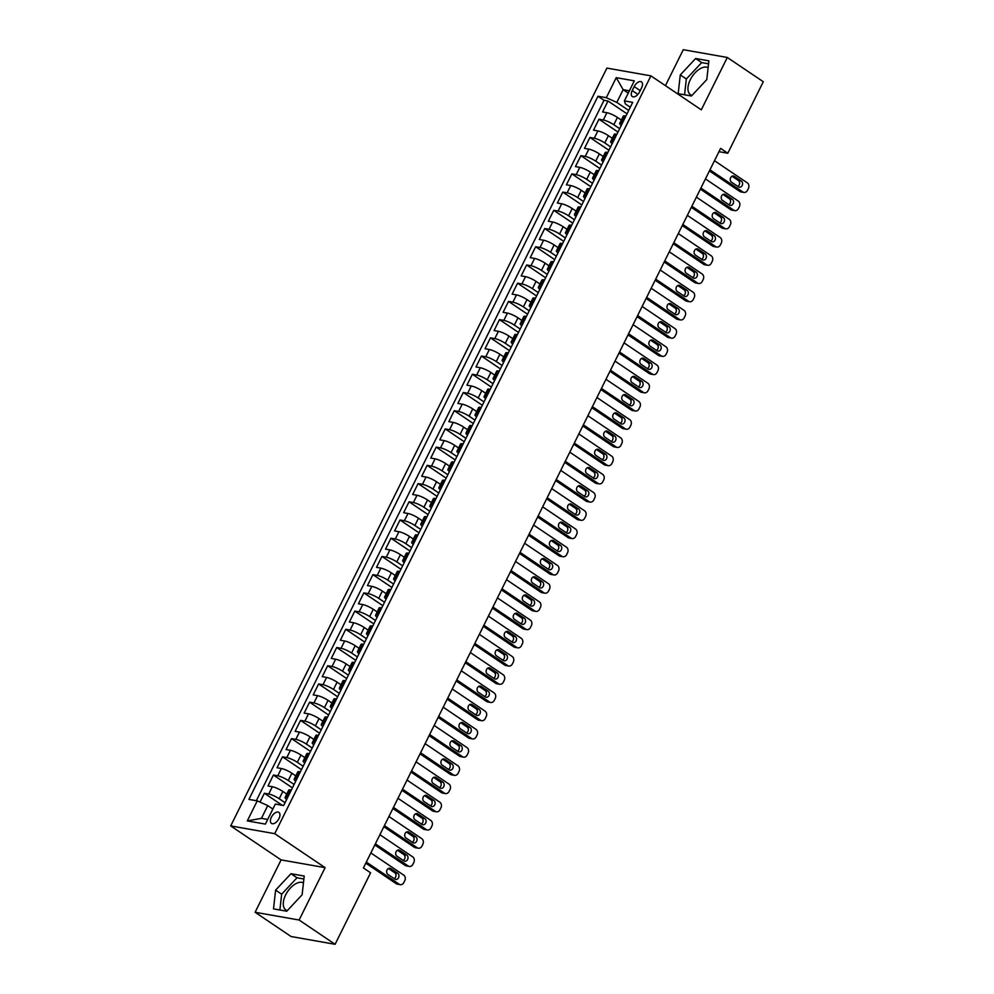 <?xml version="1.0" encoding="UTF-8"?>
<svg xmlns="http://www.w3.org/2000/svg" width="994" height="994" viewBox="0 0 994 994"><rect width="100%" height="100%" fill="white"/><g stroke="black" fill="none" stroke-linecap="round" stroke-linejoin="round"><path stroke-width="1.49" d="M303.456 882.834A16.19 8.859 -56 0 0 285.638 894.911A16.19 8.859 -56 0 0 285.862 909.957A16.19 8.859 -56 0 0 287.316 910.628M278.991 818.571A6.635 3.641 -56 0 0 278.892 812.396A6.635 3.641 -56 0 0 271.374 817.23A6.635 3.641 -56 0 0 271.461 823.405A6.635 3.641 -56 0 0 278.991 818.571M691.986 95.424A16.19 8.859 124 0 1 690.532 94.753A16.19 8.859 124 0 1 690.308 79.706A16.19 8.859 124 0 1 708.126 67.629M255.098 912.268L299.119 920.022L325.113 867.65L281.103 859.897L255.098 912.268L291.093 936.534L335.102 944.3L370.6 872.794L363.406 867.948L720.6 148.379L727.794 153.238L763.293 81.732L727.297 57.466L683.288 49.7L665.433 85.646M281.103 859.897L230.707 825.915L606.899 68.089L650.908 75.855L274.729 833.668L230.707 825.915M621.349 120.075L617.436 117.429A8.3 1.64 -153.6 0 0 606.924 112.707L602.575 111.949L608.005 101.015L627.015 113.825M619.647 128.648L613.82 124.722A8.3 1.64 -153.6 0 0 603.308 120.001L598.96 119.23L617.97 132.053M598.96 119.23L593.53 130.164L597.879 130.922A8.3 1.64 -153.6 0 1 608.39 135.644L612.304 138.29M603.259 156.505L599.345 153.871A8.3 1.64 -153.6 0 0 588.833 149.137L584.497 148.379L589.914 137.445L608.924 150.268M594.226 174.72L590.312 172.086A8.3 1.64 -153.6 0 0 579.788 167.365L575.451 166.594L580.881 155.66L599.879 168.483M585.18 192.935L581.266 190.301A8.3 1.64 -153.6 0 0 570.742 185.58L566.406 184.809L571.836 173.875L590.834 186.698M576.135 211.15L572.221 208.516A8.3 1.64 -153.6 0 0 561.709 203.795L557.361 203.024L562.79 192.103L581.801 204.913M567.089 229.365L563.176 226.731A8.3 1.64 -153.6 0 0 552.664 222.01L548.315 221.24L553.745 210.318L572.755 223.128M558.044 247.593L554.13 244.946A8.3 1.64 -153.6 0 0 543.619 240.225L539.282 239.467L544.7 228.533L563.71 241.343M549.011 265.808L545.097 263.161A8.3 1.64 -153.6 0 0 534.573 258.44L530.237 257.682L535.667 246.748L554.664 259.571M539.966 284.023L536.052 281.377A8.3 1.64 -153.6 0 0 525.528 276.655L521.191 275.897L526.621 264.963L545.619 277.786M530.92 302.238L527.006 299.604A8.3 1.64 -153.6 0 0 516.495 294.883L512.146 294.112L517.576 283.178L536.586 296.001M521.875 320.453L517.961 317.819A8.3 1.64 -153.6 0 0 507.449 313.098L503.101 312.327L508.53 301.393L527.541 314.216M512.829 338.668L508.916 336.034A8.3 1.64 -153.6 0 0 498.404 331.313L494.068 330.542L499.485 319.621L518.495 332.431M503.796 356.883L499.883 354.249A8.3 1.64 -153.6 0 0 489.359 349.528L485.022 348.757L490.452 337.836L509.45 350.646M494.751 375.111L490.837 372.464A8.3 1.64 -153.6 0 0 480.313 367.743L475.977 366.972L481.407 356.051L500.404 368.861M485.706 393.326L481.792 390.679A8.3 1.64 -153.6 0 0 471.28 385.958L466.931 385.2L472.361 374.266L491.371 387.088M476.66 411.541L472.746 408.894A8.3 1.64 -153.6 0 0 462.235 404.173L457.886 403.415L463.316 392.481L482.326 405.303M467.615 429.756L463.701 427.122A8.3 1.64 -153.6 0 0 453.189 422.4L448.853 421.63L454.27 410.696L473.281 423.519M458.582 447.971L454.668 445.337A8.3 1.64 -153.6 0 0 444.144 440.615L439.808 439.845L445.237 428.911L464.235 441.734M449.536 466.186L445.623 463.552A8.3 1.64 -153.6 0 0 435.099 458.83L430.762 458.06L436.192 447.138L455.19 459.949M440.491 484.401L436.577 481.767A8.3 1.64 -153.6 0 0 426.066 477.045L421.717 476.275L427.147 465.354L446.157 478.164M431.446 502.629L427.532 499.982A8.3 1.64 -153.6 0 0 417.02 495.26L412.672 494.49L418.101 483.569L437.111 496.379M422.4 520.844L418.486 518.197A8.3 1.64 -153.6 0 0 407.975 513.476L403.639 512.718L409.056 501.784L428.066 514.606M413.367 539.059L409.453 536.412A8.3 1.64 -153.6 0 0 398.929 531.691L394.593 530.933L400.023 519.999L419.021 532.821M404.322 557.274L400.408 554.64A8.3 1.64 -153.6 0 0 389.884 549.918L385.548 549.148L390.977 538.214L409.975 551.036M395.277 575.489L391.363 572.855A8.3 1.64 -153.6 0 0 380.851 568.133L376.502 567.363L381.932 556.429L400.942 569.251M386.231 593.704L382.317 591.07A8.3 1.64 -153.6 0 0 371.806 586.348L367.457 585.578L372.887 574.656L391.897 587.466M377.186 611.919L373.272 609.285A8.3 1.64 -153.6 0 0 362.76 604.563L358.424 603.793L363.841 592.871L382.852 605.681M368.153 630.146L364.239 627.5A8.3 1.64 -153.6 0 0 353.715 622.778L349.379 622.008L354.808 611.086L373.806 623.897M359.107 648.361L355.193 645.715A8.3 1.64 -153.6 0 0 344.669 640.993L340.333 640.235L345.763 629.301L364.761 642.124M350.062 666.576L346.148 663.93A8.3 1.64 -153.6 0 0 335.637 659.208L331.288 658.45L336.717 647.516L355.728 660.339M341.017 684.791L337.103 682.157A8.3 1.64 -153.6 0 0 326.591 677.436L322.242 676.665L327.672 665.731L346.682 678.554M331.971 703.006L328.057 700.372A8.3 1.64 -153.6 0 0 317.546 695.651L313.209 694.881L318.627 683.947L337.637 696.769M322.938 721.222L319.024 718.587A8.3 1.64 -153.6 0 0 308.5 713.866L304.164 713.096L309.594 702.174L328.592 714.984M313.893 739.437L309.979 736.803A8.3 1.64 -153.6 0 0 299.455 732.081L295.119 731.311L300.548 720.389L319.546 733.199M304.847 757.664L300.933 755.018A8.3 1.64 -153.6 0 0 290.422 750.296L286.073 749.526L291.503 738.604L310.513 751.414M295.802 775.879L291.888 773.233A8.3 1.64 -153.6 0 0 281.377 768.511L277.028 767.753L282.458 756.819L301.468 769.642M286.757 794.094L282.843 791.448A8.3 1.64 -153.6 0 0 272.331 786.726L267.995 785.968L273.412 775.034L292.422 787.857M634.197 86.577L632.209 90.578A6.436 3.516 -56 0 0 632.308 96.567A6.436 3.516 -56 0 0 639.589 91.883L641.577 87.87A6.436 3.516 -56 0 0 641.49 81.893A6.436 3.516 -56 0 0 634.197 86.577L640.211 90.628M628.245 93.113L623.151 89.671L616.814 102.419L606.303 97.698L597.978 96.232L248.91 799.4L257.247 800.866L247.295 820.907L265.373 824.101L275.326 804.059L283.65 805.525L632.706 102.357L624.381 100.891L625.375 103.935L630.283 107.24M606.303 97.698L616.243 77.656L634.321 80.849L624.381 100.891M285.067 802.68L279.227 798.741L282.843 791.448M294.112 784.452L288.272 780.526L291.888 773.233M303.145 766.237L297.318 762.311L300.933 755.018M312.191 748.022L306.363 744.096L309.979 736.803M321.236 729.807L315.409 725.869L319.024 718.587M330.281 711.592L324.442 707.653L328.057 700.372M339.327 693.377L333.487 689.438L337.103 682.157M348.36 675.162L342.532 671.223L346.148 663.93M357.405 656.935L351.578 653.008L355.193 645.715M366.451 638.72L360.623 634.793L364.239 627.5M375.496 620.504L369.656 616.578L373.272 609.285M384.541 602.289L378.702 598.351L382.317 591.07M393.574 584.074L387.747 580.136L391.363 572.855M402.62 565.859L396.792 561.921L400.408 554.64M411.665 547.644L405.838 543.706L409.453 536.412M420.711 529.417L414.871 525.491L418.486 518.197M429.756 511.202L423.916 507.275L427.532 499.982M438.789 492.987L432.962 489.06L436.577 481.767M447.834 474.772L442.007 470.833L445.623 463.552M456.88 456.557L451.052 452.618L454.668 445.337M465.925 438.342L460.085 434.403L463.701 427.122M474.97 420.127L469.131 416.188L472.746 408.894M484.003 401.899L478.176 397.973L481.792 390.679M493.049 383.684L487.222 379.758L490.837 372.464M502.094 365.469L496.267 361.543L499.883 354.249M511.14 347.254L505.3 343.315L508.916 336.034M520.185 329.039L514.345 325.1L517.961 317.819M529.218 310.824L523.391 306.885L527.006 299.604M538.263 292.609L532.436 288.67L536.052 281.377M547.309 274.381L541.481 270.455L545.097 263.161M556.354 256.166L550.514 252.24L554.13 244.946M565.4 237.951L559.56 234.025L563.176 226.731M574.433 219.736L568.605 215.797L572.221 208.516M583.478 201.521L577.651 197.582L581.266 190.301M592.523 183.306L586.696 179.367L590.312 172.086M601.569 165.091L595.729 161.152L599.345 153.871M610.614 146.863L604.774 142.937L608.39 135.644M608.005 101.015L604.017 100.307L256.34 800.704M279.227 798.741A8.3 1.64 26.4 0 0 268.715 794.02L264.379 793.249L259.981 802.096M273.412 775.034L277.761 775.805A8.3 1.64 26.4 0 1 288.272 780.526M282.458 756.819L286.806 757.59A8.3 1.64 26.4 0 1 297.318 762.311M291.503 738.604L295.839 739.362A8.3 1.64 26.4 0 1 306.363 744.096M300.548 720.389L304.885 721.147A8.3 1.64 26.4 0 1 315.409 725.869M309.594 702.174L313.93 702.932A8.3 1.64 26.4 0 1 324.442 707.653M318.627 683.947L322.975 684.717A8.3 1.64 26.4 0 1 333.487 689.438M327.672 665.731L332.021 666.502A8.3 1.64 26.4 0 1 342.532 671.223M336.717 647.516L341.054 648.287A8.3 1.64 26.4 0 1 351.578 653.008M345.763 629.301L350.099 630.072A8.3 1.64 26.4 0 1 360.623 634.793M354.808 611.086L359.145 611.844A8.3 1.64 26.4 0 1 369.656 616.578M363.841 592.871L368.19 593.629A8.3 1.64 26.4 0 1 378.702 598.351M372.887 574.656L377.235 575.414A8.3 1.64 26.4 0 1 387.747 580.136M381.932 556.429L386.268 557.199A8.3 1.64 26.4 0 1 396.792 561.921M390.977 538.214L395.314 538.984A8.3 1.64 26.4 0 1 405.838 543.706M400.023 519.999L404.359 520.769A8.3 1.64 26.4 0 1 414.871 525.491M409.056 501.784L413.405 502.554A8.3 1.64 26.4 0 1 423.916 507.275M418.101 483.569L422.45 484.327A8.3 1.64 26.4 0 1 432.962 489.06M427.147 465.354L431.483 466.111A8.3 1.64 26.4 0 1 442.007 470.833M436.192 447.138L440.528 447.896A8.3 1.64 26.4 0 1 451.052 452.618M445.237 428.911L449.574 429.681A8.3 1.64 26.4 0 1 460.085 434.403M454.27 410.696L458.619 411.466A8.3 1.64 26.4 0 1 469.131 416.188M463.316 392.481L467.665 393.251A8.3 1.64 26.4 0 1 478.176 397.973M472.361 374.266L476.698 375.036A8.3 1.64 26.4 0 1 487.222 379.758M481.407 356.051L485.743 356.809A8.3 1.64 26.4 0 1 496.267 361.543M490.452 337.836L494.788 338.594A8.3 1.64 26.4 0 1 505.3 343.315M499.485 319.621L503.834 320.379A8.3 1.64 26.4 0 1 514.345 325.1M508.53 301.393L512.879 302.164A8.3 1.64 26.4 0 1 523.391 306.885M517.576 283.178L521.912 283.949A8.3 1.64 26.4 0 1 532.436 288.67M526.621 264.963L530.958 265.733A8.3 1.64 26.4 0 1 541.481 270.455M535.667 246.748L540.003 247.518A8.3 1.64 26.4 0 1 550.514 252.24M544.7 228.533L549.048 229.291A8.3 1.64 26.4 0 1 559.56 234.025M553.745 210.318L558.094 211.076A8.3 1.64 26.4 0 1 568.605 215.797M562.79 192.103L567.127 192.861A8.3 1.64 26.4 0 1 577.651 197.582M571.836 173.875L576.172 174.646A8.3 1.64 26.4 0 1 586.696 179.367M580.881 155.66L585.217 156.431A8.3 1.64 26.4 0 1 595.729 161.152M589.914 137.445L594.263 138.216A8.3 1.64 26.4 0 1 604.774 142.937M622.294 123.343L621.387 123.181A8.3 1.64 -153.6 0 0 619.709 123.38A8.3 1.64 -153.6 0 0 621.262 125.418M625.909 116.062L625.002 115.9A8.3 1.64 -153.6 0 0 623.325 116.087L619.709 123.38M616.864 134.277L615.957 134.115A8.3 1.64 -153.6 0 0 614.28 134.302L610.664 141.595A8.3 1.64 26.4 0 1 612.341 141.397L613.248 141.558M607.819 152.492L606.912 152.33A8.3 1.64 -153.6 0 0 605.234 152.529L601.618 159.81A8.3 1.64 26.4 0 1 603.296 159.612L604.203 159.773M598.773 170.707L597.866 170.546A8.3 1.64 -153.6 0 0 596.201 170.744L592.573 178.025A8.3 1.64 26.4 0 1 594.25 177.839L595.157 177.988M589.728 188.922L588.833 188.761A8.3 1.64 -153.6 0 0 587.156 188.959L583.54 196.24A8.3 1.64 26.4 0 1 585.217 196.054L586.112 196.216M580.695 207.137L579.788 206.976A8.3 1.64 -153.6 0 0 578.11 207.174L574.495 214.455A8.3 1.64 26.4 0 1 576.172 214.269L577.079 214.431M571.649 225.352L570.742 225.203A8.3 1.64 -153.6 0 0 569.065 225.389L565.449 232.683A8.3 1.64 26.4 0 1 567.127 232.484L568.034 232.646M562.604 243.58L561.697 243.418A8.3 1.64 -153.6 0 0 560.02 243.605L556.404 250.898A8.3 1.64 26.4 0 1 558.081 250.699L558.988 250.861M553.559 261.795L552.652 261.633A8.3 1.64 -153.6 0 0 550.987 261.82L547.359 269.113A8.3 1.64 26.4 0 1 549.036 268.914L549.943 269.076M544.513 280.01L543.619 279.848A8.3 1.64 -153.6 0 0 541.941 280.047L538.326 287.328A8.3 1.64 26.4 0 1 540.003 287.129L540.898 287.291M535.48 298.225L534.573 298.063A8.3 1.64 -153.6 0 0 532.896 298.262L529.28 305.543A8.3 1.64 26.4 0 1 530.958 305.357L531.865 305.506M526.435 316.44L525.528 316.278A8.3 1.64 -153.6 0 0 523.85 316.477L520.235 323.758A8.3 1.64 26.4 0 1 521.912 323.572L522.819 323.733M517.389 334.655L516.482 334.493A8.3 1.64 -153.6 0 0 514.805 334.692L511.189 341.973A8.3 1.64 26.4 0 1 512.867 341.787L513.774 341.948M508.344 352.87L507.437 352.721A8.3 1.64 -153.6 0 0 505.772 352.907L502.144 360.201A8.3 1.64 26.4 0 1 503.821 360.002L504.728 360.163M499.299 371.097L498.404 370.936A8.3 1.64 -153.6 0 0 496.727 371.122L493.111 378.416A8.3 1.64 26.4 0 1 494.788 378.217L495.683 378.379M490.266 389.313L489.359 389.151A8.3 1.64 -153.6 0 0 487.681 389.337L484.066 396.631A8.3 1.64 26.4 0 1 485.743 396.432L486.65 396.594M481.22 407.528L480.313 407.366A8.3 1.64 -153.6 0 0 478.636 407.565L475.02 414.846A8.3 1.64 26.4 0 1 476.698 414.647L477.605 414.809M472.175 425.743L471.268 425.581A8.3 1.64 -153.6 0 0 469.59 425.78L465.975 433.061A8.3 1.64 26.4 0 1 467.652 432.875L468.559 433.024M463.129 443.958L462.222 443.796A8.3 1.64 -153.6 0 0 460.557 443.995L456.929 451.276A8.3 1.64 26.4 0 1 458.607 451.09L459.514 451.251M454.096 462.173L453.189 462.011A8.3 1.64 -153.6 0 0 451.512 462.21L447.896 469.491A8.3 1.64 26.4 0 1 449.574 469.305L450.468 469.466M445.051 480.388L444.144 480.239A8.3 1.64 -153.6 0 0 442.467 480.425L438.851 487.719A8.3 1.64 26.4 0 1 440.528 487.52L441.435 487.681M436.006 498.603L435.099 498.454A8.3 1.64 -153.6 0 0 433.421 498.64L429.806 505.934A8.3 1.64 26.4 0 1 431.483 505.735L432.39 505.896M426.96 516.83L426.053 516.669A8.3 1.64 -153.6 0 0 424.376 516.855L420.76 524.149A8.3 1.64 26.4 0 1 422.438 523.95L423.345 524.111M417.915 535.045L417.008 534.884A8.3 1.64 -153.6 0 0 415.343 535.083L411.715 542.364A8.3 1.64 26.4 0 1 413.392 542.165L414.299 542.326M408.882 553.26L407.975 553.099A8.3 1.64 -153.6 0 0 406.297 553.298L402.682 560.579A8.3 1.64 26.4 0 1 404.359 560.392L405.254 560.541M399.837 571.475L398.929 571.314A8.3 1.64 -153.6 0 0 397.252 571.513L393.636 578.794A8.3 1.64 26.4 0 1 395.314 578.607L396.221 578.769M390.791 589.691L389.884 589.529A8.3 1.64 -153.6 0 0 388.207 589.728L384.591 597.009A8.3 1.64 26.4 0 1 386.268 596.822L387.175 596.984M381.746 607.906L380.839 607.756A8.3 1.64 -153.6 0 0 379.161 607.943L375.546 615.236A8.3 1.64 26.4 0 1 377.223 615.038L378.13 615.199M372.7 626.121L371.793 625.971A8.3 1.64 -153.6 0 0 370.128 626.158L366.5 633.451A8.3 1.64 26.4 0 1 368.178 633.253L369.085 633.414M363.667 644.348L362.76 644.187A8.3 1.64 -153.6 0 0 361.083 644.373L357.467 651.666A8.3 1.64 26.4 0 1 359.145 651.468L360.039 651.629M354.622 662.563L353.715 662.402A8.3 1.64 -153.6 0 0 352.038 662.6L348.422 669.881A8.3 1.64 26.4 0 1 350.099 669.683L351.006 669.844M345.577 680.778L344.669 680.617A8.3 1.64 -153.6 0 0 342.992 680.815L339.376 688.096A8.3 1.64 26.4 0 1 341.054 687.91L341.961 688.059M336.531 698.993L335.624 698.832A8.3 1.64 -153.6 0 0 333.947 699.03L330.331 706.312A8.3 1.64 26.4 0 1 332.008 706.125L332.915 706.287M327.486 717.208L326.579 717.047A8.3 1.64 -153.6 0 0 324.914 717.246L321.286 724.527A8.3 1.64 26.4 0 1 322.963 724.34L323.87 724.502M318.453 735.423L317.546 735.262A8.3 1.64 -153.6 0 0 315.868 735.461L312.253 742.754A8.3 1.64 26.4 0 1 313.93 742.555L314.825 742.717M309.407 753.638L308.5 753.489A8.3 1.64 -153.6 0 0 306.823 753.676L303.207 760.969A8.3 1.64 26.4 0 1 304.885 760.77L305.792 760.932M300.362 771.866L299.455 771.704A8.3 1.64 -153.6 0 0 297.778 771.891L294.162 779.184A8.3 1.64 26.4 0 1 295.839 778.985L296.746 779.147M291.317 790.081L290.41 789.919A8.3 1.64 -153.6 0 0 288.732 790.118L285.116 797.399A8.3 1.64 26.4 0 1 286.794 797.2L287.701 797.362M628.693 110.433L616.814 102.419M299.119 920.022L335.102 944.3M325.113 867.65L274.729 833.668M650.908 75.855L701.292 109.837L727.297 57.466M718.96 151.672L727.794 153.238M629.401 90.777L623.151 89.671L616.243 77.656M272.853 809.029L267.759 805.587L261.434 818.348L267.684 819.441M604.017 100.307L597.978 96.232M264.379 793.249L282.184 805.264M612.217 143.633A8.3 1.64 26.4 0 1 610.664 141.595M603.172 161.848A8.3 1.64 26.4 0 1 601.618 159.81M594.126 180.063A8.3 1.64 26.4 0 1 592.573 178.025M585.093 198.278A8.3 1.64 26.4 0 1 583.54 196.24M576.048 216.493A8.3 1.64 26.4 0 1 574.495 214.455M567.002 234.721A8.3 1.64 26.4 0 1 565.449 232.683M557.957 252.936A8.3 1.64 26.4 0 1 556.404 250.898M548.912 271.151A8.3 1.64 26.4 0 1 547.359 269.113M539.879 289.366A8.3 1.64 26.4 0 1 538.326 287.328M530.833 307.581A8.3 1.64 26.4 0 1 529.28 305.543M521.788 325.796A8.3 1.64 26.4 0 1 520.235 323.758M512.742 344.011A8.3 1.64 26.4 0 1 511.189 341.973M503.697 362.238A8.3 1.64 26.4 0 1 502.144 360.201M494.664 380.453A8.3 1.64 26.4 0 1 493.111 378.416M485.619 398.669A8.3 1.64 26.4 0 1 484.066 396.631M476.573 416.884A8.3 1.64 26.4 0 1 475.02 414.846M467.528 435.099A8.3 1.64 26.4 0 1 465.975 433.061M458.482 453.314A8.3 1.64 26.4 0 1 456.929 451.276M449.45 471.529A8.3 1.64 26.4 0 1 447.896 469.491M440.404 489.756A8.3 1.64 26.4 0 1 438.851 487.719M431.359 507.971A8.3 1.64 26.4 0 1 429.806 505.934M422.313 526.186A8.3 1.64 26.4 0 1 420.76 524.149M413.268 544.401A8.3 1.64 26.4 0 1 411.715 542.364M404.235 562.616A8.3 1.64 26.4 0 1 402.682 560.579M395.19 580.831A8.3 1.64 26.4 0 1 393.636 578.794M386.144 599.047A8.3 1.64 26.4 0 1 384.591 597.009M377.099 617.274A8.3 1.64 26.4 0 1 375.546 615.236M368.053 635.489A8.3 1.64 26.4 0 1 366.5 633.451M359.02 653.704A8.3 1.64 26.4 0 1 357.467 651.666M349.975 671.919A8.3 1.64 26.4 0 1 348.422 669.881M340.93 690.134A8.3 1.64 26.4 0 1 339.376 688.096M331.884 708.349A8.3 1.64 26.4 0 1 330.331 706.312M322.839 726.564A8.3 1.64 26.4 0 1 321.286 724.527M313.806 744.792A8.3 1.64 26.4 0 1 312.253 742.754M304.76 763.007A8.3 1.64 26.4 0 1 303.207 760.969M295.715 781.222A8.3 1.64 26.4 0 1 294.162 779.184M257.247 800.866L267.759 805.587M286.67 799.437A8.3 1.64 26.4 0 1 285.116 797.399M247.295 820.907L261.434 818.348M680.281 74.923L678.181 93.672L691.439 96.008L706.784 79.595L708.884 60.845L695.638 58.509L680.281 74.923L686.332 78.998L684.555 94.803M286.769 911.212L302.114 894.799L304.214 876.049L290.969 873.714L275.611 890.127L273.512 908.876L286.769 911.212M708.56 63.802L701.677 62.597L686.332 78.998M701.677 62.597L695.638 58.509M303.891 879.007L297.007 877.789L281.65 894.202L279.886 909.995M281.65 894.202L275.611 890.127M297.007 877.789L290.969 873.714M714.475 160.705L747.326 182.859A4.15 3.38 100 0 1 748.395 188.45L747.5 190.276A4.15 3.38 100 0 1 743.897 192.414A4.15 3.38 100 0 1 742.804 191.966L709.952 169.812M709.405 170.931L739.834 191.444L742.804 191.966M741.338 181.007A3.317 2.696 -80 0 1 742.406 184.946A3.317 2.696 -80 0 1 739.312 187.195A3.317 2.696 -80 0 1 738.443 186.835L731.522 182.175A3.317 2.696 -80 0 1 730.453 178.237A3.317 2.696 -80 0 1 733.547 175.988A3.317 2.696 -80 0 1 734.417 176.348L741.338 181.007L738.356 180.486A3.317 2.696 -80 0 1 739.611 183.53A3.317 2.696 -80 0 1 737.821 186.425M732.056 176.236L738.356 180.486M743.897 192.414L740.928 191.892A4.15 3.38 -80 0 1 739.834 191.444M705.429 178.92L738.281 201.086A4.15 3.38 100 0 1 739.362 206.665L738.455 208.492A4.15 3.38 100 0 1 734.852 210.629A4.15 3.38 100 0 1 733.758 210.194L700.907 188.028M700.36 189.146L730.789 209.659L733.758 210.194M732.292 199.222A3.317 2.696 -80 0 1 733.361 203.161A3.317 2.696 -80 0 1 730.267 205.41A3.317 2.696 -80 0 1 729.397 205.05L722.489 200.39A3.317 2.696 -80 0 1 721.408 196.452A3.317 2.696 -80 0 1 724.514 194.215A3.317 2.696 -80 0 1 725.384 194.563L732.292 199.222L729.31 198.701A3.317 2.696 -80 0 1 730.578 201.745A3.317 2.696 -80 0 1 728.776 204.64M723.023 194.451L729.31 198.701M734.852 210.629L731.882 210.107A4.15 3.38 -80 0 1 730.789 209.659M696.396 197.135L729.248 219.301A4.15 3.38 100 0 1 730.317 224.88L729.41 226.707A4.15 3.38 100 0 1 725.806 228.844A4.15 3.38 100 0 1 724.725 228.409L691.874 206.255M691.315 207.361L721.743 227.887L724.725 228.409M723.247 217.438A3.317 2.696 -80 0 1 724.315 221.389A3.317 2.696 -80 0 1 721.222 223.625A3.317 2.696 -80 0 1 720.352 223.265L713.443 218.605A3.317 2.696 -80 0 1 712.375 214.667A3.317 2.696 -80 0 1 715.469 212.43A3.317 2.696 -80 0 1 716.339 212.778L723.247 217.438L720.277 216.916A3.317 2.696 -80 0 1 721.532 219.96A3.317 2.696 -80 0 1 719.743 222.855M713.978 212.666L720.277 216.916M725.806 228.844L722.837 228.322A4.15 3.38 -80 0 1 721.743 227.887M687.351 215.363L720.203 237.516A4.15 3.38 100 0 1 721.271 243.095L720.364 244.922A4.15 3.38 100 0 1 716.761 247.071A4.15 3.38 100 0 1 715.68 246.624L682.828 224.47M682.282 225.576L712.71 246.102L715.68 246.624M714.201 235.653A3.317 2.696 -80 0 1 715.27 239.604A3.317 2.696 -80 0 1 712.176 241.84A3.317 2.696 -80 0 1 711.306 241.492L704.398 236.833A3.317 2.696 -80 0 1 703.33 232.882A3.317 2.696 -80 0 1 706.423 230.645A3.317 2.696 -80 0 1 707.293 230.993L714.201 235.653L711.232 235.131A3.317 2.696 -80 0 1 712.487 238.175A3.317 2.696 -80 0 1 710.698 241.07M704.932 230.894L711.232 235.131M716.761 247.071L713.791 246.537A4.15 3.38 -80 0 1 712.71 246.102M678.306 233.578L711.157 255.731A4.15 3.38 100 0 1 712.226 261.323L711.319 263.137A4.15 3.38 100 0 1 707.728 265.286A4.15 3.38 100 0 1 706.635 264.839L673.783 242.685M673.236 243.791L703.665 264.317L706.635 264.839M705.156 253.88A3.317 2.696 -80 0 1 706.237 257.819A3.317 2.696 -80 0 1 703.143 260.055A3.317 2.696 -80 0 1 702.261 259.707L695.353 255.048A3.317 2.696 -80 0 1 694.284 251.097A3.317 2.696 -80 0 1 697.378 248.86A3.317 2.696 -80 0 1 698.248 249.221L705.156 253.88L702.186 253.346A3.317 2.696 -80 0 1 703.441 256.39A3.317 2.696 -80 0 1 701.652 259.285M695.887 249.109L702.186 253.346M707.728 265.286L704.746 264.764A4.15 3.38 -80 0 1 703.665 264.317M669.26 251.793L702.112 273.946A4.15 3.38 100 0 1 703.18 279.538L702.286 281.352A4.15 3.38 100 0 1 698.683 283.501A4.15 3.38 100 0 1 697.589 283.054L664.737 260.9M664.191 262.006L694.62 282.532L697.589 283.054M696.123 272.095A3.317 2.696 -80 0 1 697.192 276.034A3.317 2.696 -80 0 1 694.098 278.27A3.317 2.696 -80 0 1 693.228 277.922L686.307 273.263A3.317 2.696 -80 0 1 685.239 269.324A3.317 2.696 -80 0 1 688.333 267.075A3.317 2.696 -80 0 1 689.202 267.436L696.123 272.095L693.141 271.573A3.317 2.696 -80 0 1 694.396 274.605A3.317 2.696 -80 0 1 692.607 277.512M686.842 267.324L693.141 271.573M698.683 283.501L695.713 282.979A4.15 3.38 -80 0 1 694.62 282.532M660.215 270.008L693.066 292.161A4.15 3.38 100 0 1 694.147 297.753L693.24 299.567A4.15 3.38 100 0 1 689.637 301.716A4.15 3.38 100 0 1 688.544 301.269L655.692 279.115M655.145 280.221L685.574 300.747L688.544 301.269M687.078 290.31A3.317 2.696 -80 0 1 688.146 294.249A3.317 2.696 -80 0 1 685.052 296.498A3.317 2.696 -80 0 1 684.183 296.137L677.274 291.478A3.317 2.696 -80 0 1 676.193 287.539A3.317 2.696 -80 0 1 679.3 285.29A3.317 2.696 -80 0 1 680.169 285.651L687.078 290.31L684.096 289.788A3.317 2.696 -80 0 1 685.363 292.82A3.317 2.696 -80 0 1 683.561 295.727M677.809 285.539L684.096 289.788M689.637 301.716L686.668 301.194A4.15 3.38 -80 0 1 685.574 300.747M651.182 288.223L684.034 310.377A4.15 3.38 100 0 1 685.102 315.968L684.195 317.794A4.15 3.38 100 0 1 680.592 319.931A4.15 3.38 100 0 1 679.511 319.484L646.659 297.33M646.1 298.448L676.529 318.962L679.511 319.484M678.032 308.525A3.317 2.696 -80 0 1 679.101 312.464A3.317 2.696 -80 0 1 676.007 314.713A3.317 2.696 -80 0 1 675.137 314.352L668.229 309.693A3.317 2.696 -80 0 1 667.16 305.754A3.317 2.696 -80 0 1 670.254 303.505A3.317 2.696 -80 0 1 671.124 303.866L678.032 308.525L675.063 308.003A3.317 2.696 -80 0 1 676.318 311.047A3.317 2.696 -80 0 1 674.528 313.942M668.763 303.754L675.063 308.003M680.592 319.931L677.622 319.409A4.15 3.38 -80 0 1 676.529 318.962M642.136 306.438L674.988 328.604A4.15 3.38 100 0 1 676.057 334.183L675.15 336.009A4.15 3.38 100 0 1 671.546 338.146A4.15 3.38 100 0 1 670.465 337.712L637.614 315.545M637.067 316.664L667.496 337.177L670.465 337.712M668.987 326.74A3.317 2.696 -80 0 1 670.055 330.679A3.317 2.696 -80 0 1 666.962 332.928A3.317 2.696 -80 0 1 666.092 332.568L659.184 327.908A3.317 2.696 -80 0 1 658.115 323.969A3.317 2.696 -80 0 1 661.209 321.733A3.317 2.696 -80 0 1 662.079 322.081L668.987 326.74L666.017 326.218A3.317 2.696 -80 0 1 667.272 329.262A3.317 2.696 -80 0 1 665.483 332.158M659.718 321.969L666.017 326.218M671.546 338.146L668.577 337.625A4.15 3.38 -80 0 1 667.496 337.177M633.091 324.653L665.943 346.819A4.15 3.38 100 0 1 667.011 352.398L666.104 354.224A4.15 3.38 100 0 1 662.513 356.361A4.15 3.38 100 0 1 661.42 355.927L628.568 333.773M628.022 334.879L658.45 355.405L661.42 355.927M659.941 344.955A3.317 2.696 -80 0 1 661.022 348.906A3.317 2.696 -80 0 1 657.929 351.143A3.317 2.696 -80 0 1 657.046 350.783L650.138 346.123A3.317 2.696 -80 0 1 649.07 342.184A3.317 2.696 -80 0 1 652.163 339.948A3.317 2.696 -80 0 1 653.033 340.296L659.941 344.955L656.972 344.433A3.317 2.696 -80 0 1 658.227 347.478A3.317 2.696 -80 0 1 656.438 350.373M650.672 340.184L656.972 344.433M662.513 356.361L659.531 355.84A4.15 3.38 -80 0 1 658.45 355.405M624.046 342.88L656.897 365.034A4.15 3.38 100 0 1 657.966 370.613L657.071 372.439A4.15 3.38 100 0 1 653.468 374.589A4.15 3.38 100 0 1 652.375 374.142L619.523 351.988M618.976 353.094L649.405 373.62L652.375 374.142M650.908 363.17A3.317 2.696 -80 0 1 651.977 367.121A3.317 2.696 -80 0 1 648.883 369.358A3.317 2.696 -80 0 1 648.013 369.01L641.093 364.351A3.317 2.696 -80 0 1 640.024 360.4A3.317 2.696 -80 0 1 643.118 358.163A3.317 2.696 -80 0 1 643.988 358.511L650.908 363.17L647.926 362.648A3.317 2.696 -80 0 1 649.181 365.693A3.317 2.696 -80 0 1 647.392 368.588M641.627 358.399L647.926 362.648M653.468 374.589L650.498 374.055A4.15 3.38 -80 0 1 649.405 373.62M615 361.095L647.852 383.249A4.15 3.38 100 0 1 648.933 388.828L648.026 390.654A4.15 3.38 100 0 1 644.423 392.804A4.15 3.38 100 0 1 643.329 392.357L610.478 370.203M609.931 371.309L640.36 391.835L643.329 392.357M641.863 381.398A3.317 2.696 -80 0 1 642.932 385.337A3.317 2.696 -80 0 1 639.838 387.573A3.317 2.696 -80 0 1 638.968 387.225L632.06 382.566A3.317 2.696 -80 0 1 630.979 378.615A3.317 2.696 -80 0 1 634.085 376.378A3.317 2.696 -80 0 1 634.955 376.726L641.863 381.398L638.881 380.864A3.317 2.696 -80 0 1 640.148 383.908A3.317 2.696 -80 0 1 638.347 386.803M632.594 376.627L638.881 380.864M644.423 392.804L641.453 392.282A4.15 3.38 -80 0 1 640.36 391.835M605.967 379.31L638.819 401.464A4.15 3.38 100 0 1 639.887 407.055L638.98 408.869A4.15 3.38 100 0 1 635.377 411.019A4.15 3.38 100 0 1 634.296 410.572L601.445 388.418M600.885 389.524L631.314 410.05L634.296 410.572M632.818 399.613A3.317 2.696 -80 0 1 633.886 403.552A3.317 2.696 -80 0 1 630.792 405.788A3.317 2.696 -80 0 1 629.923 405.44L623.014 400.781A3.317 2.696 -80 0 1 621.946 396.842A3.317 2.696 -80 0 1 625.04 394.593A3.317 2.696 -80 0 1 625.909 394.953L632.818 399.613L629.848 399.091A3.317 2.696 -80 0 1 631.103 402.123A3.317 2.696 -80 0 1 629.314 405.03M623.549 394.842L629.848 399.091M635.377 411.019L632.408 410.497A4.15 3.38 -80 0 1 631.314 410.05M596.922 397.525L629.774 419.679A4.15 3.38 100 0 1 630.842 425.27L629.935 427.085A4.15 3.38 100 0 1 626.332 429.234A4.15 3.38 100 0 1 625.251 428.787L592.399 406.633M591.852 407.739L622.281 428.265L625.251 428.787M623.772 417.828A3.317 2.696 -80 0 1 624.841 421.767A3.317 2.696 -80 0 1 621.747 424.016A3.317 2.696 -80 0 1 620.877 423.655L613.969 418.996A3.317 2.696 -80 0 1 612.9 415.057A3.317 2.696 -80 0 1 615.994 412.808A3.317 2.696 -80 0 1 616.864 413.169L623.772 417.828L620.803 417.306A3.317 2.696 -80 0 1 622.058 420.338A3.317 2.696 -80 0 1 620.268 423.245M614.503 413.057L620.803 417.306M626.332 429.234L623.362 428.712A4.15 3.38 -80 0 1 622.281 428.265M587.876 415.74L620.728 437.894A4.15 3.38 100 0 1 621.797 443.486L620.89 445.312A4.15 3.38 100 0 1 617.299 447.449A4.15 3.38 100 0 1 616.205 447.002L583.354 424.848M582.807 425.966L613.236 446.48L616.205 447.002M614.727 436.043A3.317 2.696 -80 0 1 615.808 439.982A3.317 2.696 -80 0 1 612.714 442.231A3.317 2.696 -80 0 1 611.832 441.87L604.924 437.211A3.317 2.696 -80 0 1 603.855 433.272A3.317 2.696 -80 0 1 606.949 431.023A3.317 2.696 -80 0 1 607.819 431.384L614.727 436.043L611.757 435.521A3.317 2.696 -80 0 1 613.012 438.565A3.317 2.696 -80 0 1 611.223 441.46M605.458 431.272L611.757 435.521M617.299 447.449L614.317 446.927A4.15 3.38 -80 0 1 613.236 446.48M578.831 433.956L611.683 456.122A4.15 3.38 100 0 1 612.751 461.701L611.857 463.527A4.15 3.38 100 0 1 608.253 465.664A4.15 3.38 100 0 1 607.16 465.229L574.308 443.063M573.762 444.181L604.19 464.695L607.16 465.229M605.694 454.258A3.317 2.696 -80 0 1 606.762 458.197A3.317 2.696 -80 0 1 603.669 460.446A3.317 2.696 -80 0 1 602.799 460.085L595.891 455.426A3.317 2.696 -80 0 1 594.81 451.487A3.317 2.696 -80 0 1 597.903 449.251A3.317 2.696 -80 0 1 598.773 449.599L605.694 454.258L602.712 453.736A3.317 2.696 -80 0 1 603.967 456.78A3.317 2.696 -80 0 1 602.178 459.675M596.412 449.487L602.712 453.736M608.253 465.664L605.284 465.142A4.15 3.38 -80 0 1 604.19 464.695M569.786 452.171L602.637 474.337A4.15 3.38 100 0 1 603.718 479.916L602.811 481.742A4.15 3.38 100 0 1 599.208 483.879A4.15 3.38 100 0 1 598.115 483.444L565.263 461.278M564.716 462.396L595.145 482.922L598.115 483.444M596.649 472.473A3.317 2.696 -80 0 1 597.717 476.424A3.317 2.696 -80 0 1 594.623 478.661A3.317 2.696 -80 0 1 593.753 478.3L586.845 473.641A3.317 2.696 -80 0 1 585.764 469.702A3.317 2.696 -80 0 1 588.87 467.466A3.317 2.696 -80 0 1 589.74 467.814L596.649 472.473L593.666 471.951A3.317 2.696 -80 0 1 594.934 474.995A3.317 2.696 -80 0 1 593.132 477.89M587.379 467.702L593.666 471.951M599.208 483.879L596.238 483.357A4.15 3.38 -80 0 1 595.145 482.922M560.753 470.398L593.604 492.552A4.15 3.38 100 0 1 594.673 498.131L593.766 499.957A4.15 3.38 100 0 1 590.163 502.107A4.15 3.38 100 0 1 589.082 501.659L556.23 479.506M555.671 480.611L586.1 501.138L589.082 501.659M587.603 490.688A3.317 2.696 -80 0 1 588.672 494.639A3.317 2.696 -80 0 1 585.578 496.876A3.317 2.696 -80 0 1 584.708 496.528L577.8 491.868A3.317 2.696 -80 0 1 576.731 487.917A3.317 2.696 -80 0 1 579.825 485.681A3.317 2.696 -80 0 1 580.695 486.029L587.603 490.688L584.634 490.166A3.317 2.696 -80 0 1 585.888 493.21A3.317 2.696 -80 0 1 584.099 496.105M578.334 485.917L584.634 490.166M590.163 502.107L587.193 501.572A4.15 3.38 -80 0 1 586.1 501.138M551.707 488.613L584.559 510.767A4.15 3.38 100 0 1 585.628 516.346L584.721 518.172A4.15 3.38 100 0 1 581.117 520.322A4.15 3.38 100 0 1 580.036 519.874L547.185 497.721M546.638 498.826L577.067 519.353L580.036 519.874M578.558 508.916A3.317 2.696 -80 0 1 579.626 512.854A3.317 2.696 -80 0 1 576.532 515.091A3.317 2.696 -80 0 1 575.663 514.743L568.754 510.084A3.317 2.696 -80 0 1 567.686 506.132A3.317 2.696 -80 0 1 570.78 503.896A3.317 2.696 -80 0 1 571.649 504.244L578.558 508.916L575.588 508.381A3.317 2.696 -80 0 1 576.843 511.425A3.317 2.696 -80 0 1 575.054 514.32M569.289 504.144L575.588 508.381M581.117 520.322L578.148 519.8A4.15 3.38 -80 0 1 577.067 519.353M542.662 506.828L575.514 528.982A4.15 3.38 100 0 1 576.582 534.573L575.675 536.387A4.15 3.38 100 0 1 572.084 538.537A4.15 3.38 100 0 1 570.991 538.089L538.139 515.936M537.592 517.042L568.021 537.568L570.991 538.089M569.512 527.131A3.317 2.696 -80 0 1 570.593 531.069A3.317 2.696 -80 0 1 567.499 533.306A3.317 2.696 -80 0 1 566.617 532.958L559.709 528.299A3.317 2.696 -80 0 1 558.64 524.36A3.317 2.696 -80 0 1 561.734 522.111A3.317 2.696 -80 0 1 562.604 522.471L569.512 527.131L566.543 526.609A3.317 2.696 -80 0 1 567.798 529.64A3.317 2.696 -80 0 1 566.008 532.548M560.243 522.359L566.543 526.609M572.084 538.537L569.102 538.015A4.15 3.38 -80 0 1 568.021 537.568M533.616 525.043L566.468 547.197A4.15 3.38 100 0 1 567.537 552.788L566.642 554.602A4.15 3.38 100 0 1 563.039 556.752A4.15 3.38 100 0 1 561.945 556.305L529.094 534.151M528.547 535.257L558.976 555.783L561.945 556.305M560.479 545.346A3.317 2.696 -80 0 1 561.548 549.284A3.317 2.696 -80 0 1 558.454 551.533A3.317 2.696 -80 0 1 557.584 551.173L550.676 546.514A3.317 2.696 -80 0 1 549.595 542.575A3.317 2.696 -80 0 1 552.689 540.326A3.317 2.696 -80 0 1 553.559 540.686L560.479 545.346L557.497 544.824A3.317 2.696 -80 0 1 558.752 547.856A3.317 2.696 -80 0 1 556.963 550.763M551.198 540.574L557.497 544.824M563.039 556.752L560.069 556.23A4.15 3.38 -80 0 1 558.976 555.783M524.571 543.258L557.423 565.412A4.15 3.38 100 0 1 558.504 571.003L557.597 572.83A4.15 3.38 100 0 1 553.993 574.967A4.15 3.38 100 0 1 552.9 574.52L520.048 552.366M519.502 553.484L549.931 573.998L552.9 574.52M551.434 563.561A3.317 2.696 -80 0 1 552.502 567.499A3.317 2.696 -80 0 1 549.409 569.748A3.317 2.696 -80 0 1 548.539 569.388L541.631 564.729A3.317 2.696 -80 0 1 540.55 560.79A3.317 2.696 -80 0 1 543.656 558.541A3.317 2.696 -80 0 1 544.526 558.901L551.434 563.561L548.452 563.039A3.317 2.696 -80 0 1 549.719 566.083A3.317 2.696 -80 0 1 547.918 568.978M542.165 558.79L548.452 563.039M553.993 574.967L551.024 574.445A4.15 3.38 -80 0 1 549.931 573.998M515.538 561.473L548.39 583.64A4.15 3.38 100 0 1 549.458 589.218L548.551 591.045A4.15 3.38 100 0 1 544.948 593.182A4.15 3.38 100 0 1 543.867 592.747L511.015 570.581M510.456 571.699L540.885 592.213L543.867 592.747M542.389 581.776A3.317 2.696 -80 0 1 543.457 585.714A3.317 2.696 -80 0 1 540.363 587.963A3.317 2.696 -80 0 1 539.493 587.603L532.585 582.944A3.317 2.696 -80 0 1 531.517 579.005A3.317 2.696 -80 0 1 534.61 576.768A3.317 2.696 -80 0 1 535.48 577.116L542.389 581.776L539.419 581.254A3.317 2.696 -80 0 1 540.674 584.298A3.317 2.696 -80 0 1 538.885 587.193M533.119 577.005L539.419 581.254M544.948 593.182L541.978 592.66A4.15 3.38 -80 0 1 540.885 592.213M506.493 579.688L539.344 601.855A4.15 3.38 100 0 1 540.413 607.433L539.506 609.26A4.15 3.38 100 0 1 535.903 611.397A4.15 3.38 100 0 1 534.822 610.962L501.97 588.796M501.423 589.914L531.852 610.44L534.822 610.962M533.343 599.991A3.317 2.696 -80 0 1 534.412 603.942A3.317 2.696 -80 0 1 531.318 606.178A3.317 2.696 -80 0 1 530.448 605.818L523.54 601.159A3.317 2.696 -80 0 1 522.471 597.22A3.317 2.696 -80 0 1 525.565 594.984A3.317 2.696 -80 0 1 526.435 595.331L533.343 599.991L530.374 599.469A3.317 2.696 -80 0 1 531.628 602.513A3.317 2.696 -80 0 1 529.839 605.408M524.074 595.22L530.374 599.469M535.903 611.397L532.933 610.875A4.15 3.38 -80 0 1 531.852 610.44M497.447 597.916L530.299 620.07A4.15 3.38 100 0 1 531.368 625.648L530.461 627.475A4.15 3.38 100 0 1 526.87 629.624A4.15 3.38 100 0 1 525.776 629.177L492.925 607.023M492.378 608.129L522.807 628.655L525.776 629.177M524.298 618.206A3.317 2.696 -80 0 1 525.379 622.157A3.317 2.696 -80 0 1 522.285 624.394A3.317 2.696 -80 0 1 521.403 624.046L514.494 619.386A3.317 2.696 -80 0 1 513.426 615.435A3.317 2.696 -80 0 1 516.52 613.199A3.317 2.696 -80 0 1 517.389 613.547L524.298 618.206L521.328 617.684A3.317 2.696 -80 0 1 522.583 620.728A3.317 2.696 -80 0 1 520.794 623.623M515.029 613.435L521.328 617.684M526.87 629.624L523.888 629.09A4.15 3.38 -80 0 1 522.807 628.655M488.402 616.131L521.254 638.285A4.15 3.38 100 0 1 522.322 643.864L521.428 645.69A4.15 3.38 100 0 1 517.824 647.839A4.15 3.38 100 0 1 516.731 647.392L483.879 625.238M483.332 626.344L513.761 646.87L516.731 647.392M515.265 636.433A3.317 2.696 -80 0 1 516.333 640.372A3.317 2.696 -80 0 1 513.239 642.609A3.317 2.696 -80 0 1 512.37 642.261L505.461 637.601A3.317 2.696 -80 0 1 504.38 633.65A3.317 2.696 -80 0 1 507.474 631.414A3.317 2.696 -80 0 1 508.344 631.762L515.265 636.433L512.283 635.899A3.317 2.696 -80 0 1 513.538 638.943A3.317 2.696 -80 0 1 511.748 641.838M505.983 631.662L512.283 635.899M517.824 647.839L514.855 647.318A4.15 3.38 -80 0 1 513.761 646.87M479.356 634.346L512.208 656.5A4.15 3.38 100 0 1 513.289 662.091L512.382 663.905A4.15 3.38 100 0 1 508.779 666.055A4.15 3.38 100 0 1 507.685 665.607L474.834 643.453M474.287 644.559L504.716 665.085L507.685 665.607M506.219 654.648A3.317 2.696 -80 0 1 507.288 658.587A3.317 2.696 -80 0 1 504.194 660.824A3.317 2.696 -80 0 1 503.324 660.476L496.416 655.816A3.317 2.696 -80 0 1 495.335 651.878A3.317 2.696 -80 0 1 498.441 649.629A3.317 2.696 -80 0 1 499.311 649.989L506.219 654.648L503.237 654.127A3.317 2.696 -80 0 1 504.505 657.158A3.317 2.696 -80 0 1 502.703 660.066M496.95 649.877L503.237 654.127M508.779 666.055L505.809 665.533A4.15 3.38 -80 0 1 504.716 665.085M470.324 652.561L503.175 674.715A4.15 3.38 100 0 1 504.244 680.306L503.337 682.12A4.15 3.38 100 0 1 499.733 684.27A4.15 3.38 100 0 1 498.653 683.822L465.801 661.669M465.242 662.774L495.671 683.3L498.653 683.822M497.174 672.863A3.317 2.696 -80 0 1 498.242 676.802A3.317 2.696 -80 0 1 495.149 679.051A3.317 2.696 -80 0 1 494.279 678.691L487.371 674.031A3.317 2.696 -80 0 1 486.302 670.093A3.317 2.696 -80 0 1 489.396 667.844A3.317 2.696 -80 0 1 490.266 668.204L497.174 672.863L494.204 672.342A3.317 2.696 -80 0 1 495.459 675.373A3.317 2.696 -80 0 1 493.67 678.281M487.905 668.092L494.204 672.342M499.733 684.27L496.764 683.748A4.15 3.38 -80 0 1 495.671 683.3M461.278 670.776L494.13 692.93A4.15 3.38 100 0 1 495.198 698.521L494.291 700.348A4.15 3.38 100 0 1 490.688 702.485A4.15 3.38 100 0 1 489.607 702.037L456.755 679.884M456.209 681.002L486.638 701.515L489.607 702.037M488.129 691.079A3.317 2.696 -80 0 1 489.197 695.017A3.317 2.696 -80 0 1 486.103 697.266A3.317 2.696 -80 0 1 485.234 696.906L478.325 692.246A3.317 2.696 -80 0 1 477.257 688.308A3.317 2.696 -80 0 1 480.351 686.059A3.317 2.696 -80 0 1 481.22 686.419L488.129 691.079L485.159 690.557A3.317 2.696 -80 0 1 486.414 693.601A3.317 2.696 -80 0 1 484.625 696.496M478.859 686.307L485.159 690.557M490.688 702.485L487.719 701.963A4.15 3.38 -80 0 1 486.638 701.515M452.233 688.991L485.084 711.157A4.15 3.38 100 0 1 486.153 716.736L485.246 718.563A4.15 3.38 100 0 1 481.655 720.7A4.15 3.38 100 0 1 480.562 720.265L447.71 698.099M447.163 699.217L477.592 719.731L480.562 720.265M479.083 709.294A3.317 2.696 -80 0 1 480.164 713.232A3.317 2.696 -80 0 1 477.07 715.481A3.317 2.696 -80 0 1 476.188 715.121L469.28 710.461A3.317 2.696 -80 0 1 468.211 706.523A3.317 2.696 -80 0 1 471.305 704.286A3.317 2.696 -80 0 1 472.175 704.634L479.083 709.294L476.114 708.772A3.317 2.696 -80 0 1 477.368 711.816A3.317 2.696 -80 0 1 475.579 714.711M469.814 704.522L476.114 708.772M481.655 720.7L478.673 720.178A4.15 3.38 -80 0 1 477.592 719.731M443.187 707.206L476.039 729.372A4.15 3.38 100 0 1 477.108 734.951L476.213 736.778A4.15 3.38 100 0 1 472.61 738.915A4.15 3.38 100 0 1 471.516 738.48L438.665 716.314M438.118 717.432L468.547 737.958L471.516 738.48M470.05 727.509A3.317 2.696 -80 0 1 471.119 731.46A3.317 2.696 -80 0 1 468.025 733.696A3.317 2.696 -80 0 1 467.155 733.336L460.247 728.677A3.317 2.696 -80 0 1 459.166 724.738A3.317 2.696 -80 0 1 462.26 722.501A3.317 2.696 -80 0 1 463.129 722.849L470.05 727.509L467.068 726.987A3.317 2.696 -80 0 1 468.323 730.031A3.317 2.696 -80 0 1 466.534 732.926M460.781 722.737L467.068 726.987M472.61 738.915L469.64 738.393A4.15 3.38 -80 0 1 468.547 737.958M434.142 725.434L466.994 747.587A4.15 3.38 100 0 1 468.075 753.166L467.168 754.993A4.15 3.38 100 0 1 463.564 757.142A4.15 3.38 100 0 1 462.483 756.695L429.619 734.541M429.073 735.647L459.501 756.173L462.483 756.695M461.005 745.724A3.317 2.696 -80 0 1 462.073 749.675A3.317 2.696 -80 0 1 458.979 751.911A3.317 2.696 -80 0 1 458.11 751.563L451.201 746.904A3.317 2.696 -80 0 1 450.12 742.953A3.317 2.696 -80 0 1 453.227 740.716A3.317 2.696 -80 0 1 454.096 741.064L461.005 745.724L458.023 745.202A3.317 2.696 -80 0 1 459.29 748.246A3.317 2.696 -80 0 1 457.488 751.141M451.736 740.952L458.023 745.202M463.564 757.142L460.595 756.608A4.15 3.38 -80 0 1 459.501 756.173M425.109 743.649L457.961 765.802A4.15 3.38 100 0 1 459.029 771.381L458.122 773.208A4.15 3.38 100 0 1 454.519 775.357A4.15 3.38 100 0 1 453.438 774.91L420.586 752.756M420.027 753.862L450.456 774.388L453.438 774.91M451.959 763.951A3.317 2.696 -80 0 1 453.028 767.89A3.317 2.696 -80 0 1 449.934 770.126A3.317 2.696 -80 0 1 449.064 769.778L442.156 765.119A3.317 2.696 -80 0 1 441.087 761.168A3.317 2.696 -80 0 1 444.181 758.931A3.317 2.696 -80 0 1 445.051 759.279L451.959 763.951L448.99 763.417A3.317 2.696 -80 0 1 450.245 766.461A3.317 2.696 -80 0 1 448.456 769.356M442.69 759.18L448.99 763.417M454.519 775.357L451.549 774.835A4.15 3.38 -80 0 1 450.456 774.388M416.064 761.864L448.915 784.017A4.15 3.38 100 0 1 449.984 789.609L449.077 791.423A4.15 3.38 100 0 1 445.474 793.572A4.15 3.38 100 0 1 444.393 793.125L411.541 770.971M410.994 772.077L441.423 792.603L444.393 793.125M442.914 782.166A3.317 2.696 -80 0 1 443.983 786.105A3.317 2.696 -80 0 1 440.889 788.341A3.317 2.696 -80 0 1 440.019 787.994L433.111 783.334A3.317 2.696 -80 0 1 432.042 779.395A3.317 2.696 -80 0 1 435.136 777.146A3.317 2.696 -80 0 1 436.006 777.507L442.914 782.166L439.944 781.644A3.317 2.696 -80 0 1 441.199 784.676A3.317 2.696 -80 0 1 439.41 787.583M433.645 777.395L439.944 781.644M445.474 793.572L442.504 793.05A4.15 3.38 -80 0 1 441.423 792.603M407.018 780.079L439.87 802.233A4.15 3.38 100 0 1 440.938 807.824L440.031 809.638A4.15 3.38 100 0 1 436.441 811.787A4.15 3.38 100 0 1 435.347 811.34L402.495 789.186M401.949 790.292L432.378 810.818L435.347 811.34M433.869 800.381A3.317 2.696 -80 0 1 434.95 804.32A3.317 2.696 -80 0 1 431.856 806.569A3.317 2.696 -80 0 1 430.974 806.209L424.065 801.549A3.317 2.696 -80 0 1 422.997 797.61A3.317 2.696 -80 0 1 426.091 795.362A3.317 2.696 -80 0 1 426.96 795.722L433.869 800.381L430.899 799.859A3.317 2.696 -80 0 1 432.154 802.891A3.317 2.696 -80 0 1 430.365 805.799M424.6 795.61L430.899 799.859M436.441 811.787L433.459 811.266A4.15 3.38 -80 0 1 432.378 810.818M397.973 798.294L430.824 820.448A4.15 3.38 100 0 1 431.893 826.039L430.998 827.865A4.15 3.38 100 0 1 427.395 830.002A4.15 3.38 100 0 1 426.302 829.555L393.45 807.401M392.903 808.52L423.332 829.033L426.302 829.555M424.836 818.596A3.317 2.696 -80 0 1 425.904 822.535A3.317 2.696 -80 0 1 422.81 824.784A3.317 2.696 -80 0 1 421.941 824.424L415.032 819.764A3.317 2.696 -80 0 1 413.951 815.826A3.317 2.696 -80 0 1 417.045 813.577A3.317 2.696 -80 0 1 417.915 813.937L424.836 818.596L421.854 818.074A3.317 2.696 -80 0 1 423.109 821.119A3.317 2.696 -80 0 1 421.319 824.014M415.567 813.825L421.854 818.074M427.395 830.002L424.426 829.481A4.15 3.38 -80 0 1 423.332 829.033M388.927 816.509L421.779 838.675A4.15 3.38 100 0 1 422.86 844.254L421.953 846.08A4.15 3.38 100 0 1 418.35 848.217A4.15 3.38 100 0 1 417.269 847.783L384.405 825.616M383.858 826.735L414.287 847.248L417.269 847.783M415.79 836.811A3.317 2.696 -80 0 1 416.859 840.75A3.317 2.696 -80 0 1 413.765 842.999A3.317 2.696 -80 0 1 412.895 842.639L405.987 837.979A3.317 2.696 -80 0 1 404.906 834.041A3.317 2.696 -80 0 1 408.012 831.792A3.317 2.696 -80 0 1 408.882 832.152L415.79 836.811L412.808 836.289A3.317 2.696 -80 0 1 414.076 839.334A3.317 2.696 -80 0 1 412.274 842.229M406.521 832.04L412.808 836.289M418.35 848.217L415.38 847.696A4.15 3.38 -80 0 1 414.287 847.248M379.894 834.724L412.746 856.89A4.15 3.38 100 0 1 413.815 862.469L412.908 864.295A4.15 3.38 100 0 1 409.304 866.433A4.15 3.38 100 0 1 408.223 865.998L375.372 843.831M374.813 844.95L405.241 865.476L408.223 865.998M406.745 855.026A3.317 2.696 -80 0 1 407.813 858.965A3.317 2.696 -80 0 1 404.72 861.214A3.317 2.696 -80 0 1 403.85 860.854L396.941 856.194A3.317 2.696 -80 0 1 395.873 852.256A3.317 2.696 -80 0 1 398.967 850.019A3.317 2.696 -80 0 1 399.837 850.367L406.745 855.026L403.775 854.505A3.317 2.696 -80 0 1 405.03 857.549A3.317 2.696 -80 0 1 403.241 860.444M397.476 850.255L403.775 854.505M409.304 866.433L406.335 865.911A4.15 3.38 -80 0 1 405.241 865.476M370.849 852.951L403.701 875.105A4.15 3.38 100 0 1 404.769 880.684L403.862 882.51A4.15 3.38 100 0 1 400.259 884.66A4.15 3.38 100 0 1 399.178 884.213L366.326 862.059M365.78 863.165L396.208 883.691L399.178 884.213M397.699 873.241A3.317 2.696 -80 0 1 398.768 877.193A3.317 2.696 -80 0 1 395.674 879.429A3.317 2.696 -80 0 1 394.804 879.081L387.896 874.409A3.317 2.696 -80 0 1 386.828 870.471A3.317 2.696 -80 0 1 389.921 868.234A3.317 2.696 -80 0 1 390.791 868.582L397.699 873.241L394.73 872.72A3.317 2.696 -80 0 1 395.985 875.764A3.317 2.696 -80 0 1 394.196 878.659M388.43 868.47L394.73 872.72M400.259 884.66L397.289 884.126A4.15 3.38 -80 0 1 396.208 883.691M613.82 124.722L617.436 117.429M603.308 120.001L606.924 112.707M268.715 794.02L272.331 786.726M277.761 775.805L281.377 768.511M286.806 757.59L290.422 750.296M295.839 739.362L299.455 732.081M304.885 721.147L308.5 713.866M313.93 702.932L317.546 695.651M322.975 684.717L326.591 677.436M332.021 666.502L335.637 659.208M341.054 648.287L344.669 640.993M350.099 630.072L353.715 622.778M359.145 611.844L362.76 604.563M368.19 593.629L371.806 586.348M377.235 575.414L380.851 568.133M386.268 557.199L389.884 549.918M395.314 538.984L398.929 531.691M404.359 520.769L407.975 513.476M413.405 502.554L417.02 495.26M422.45 484.327L426.066 477.045M431.483 466.111L435.099 458.83M440.528 447.896L444.144 440.615M449.574 429.681L453.189 422.4M458.619 411.466L462.235 404.173M467.665 393.251L471.28 385.958M476.698 375.036L480.313 367.743M485.743 356.809L489.359 349.528M494.788 338.594L498.404 331.313M503.834 320.379L507.449 313.098M512.879 302.164L516.495 294.883M521.912 283.949L525.528 276.655M530.958 265.733L534.573 258.44M540.003 247.518L543.619 240.225M549.048 229.291L552.664 222.01M558.094 211.076L561.709 203.795M567.127 192.861L570.742 185.58M576.172 174.646L579.788 167.365M585.217 156.431L588.833 149.137M594.263 138.216L597.879 130.922M621.387 123.181L625.002 115.9M612.341 141.397L615.957 134.115M603.296 159.612L606.912 152.33M594.25 177.839L597.866 170.546M585.217 196.054L588.833 188.761M576.172 214.269L579.788 206.976M567.127 232.484L570.742 225.203M558.081 250.699L561.697 243.418M549.036 268.914L552.652 261.633M540.003 287.129L543.619 279.848M530.958 305.357L534.573 298.063M521.912 323.572L525.528 316.278M512.867 341.787L516.482 334.493M503.821 360.002L507.437 352.721M494.788 378.217L498.404 370.936M485.743 396.432L489.359 389.151M476.698 414.647L480.313 407.366M467.652 432.875L471.268 425.581M458.607 451.09L462.222 443.796M449.574 469.305L453.189 462.011M440.528 487.52L444.144 480.239M431.483 505.735L435.099 498.454M422.438 523.95L426.053 516.669M413.392 542.165L417.008 534.884M404.359 560.392L407.975 553.099M395.314 578.607L398.929 571.314M386.268 596.822L389.884 589.529M377.223 615.038L380.839 607.756M368.178 633.253L371.793 625.971M359.145 651.468L362.76 644.187M350.099 669.683L353.715 662.402M341.054 687.91L344.669 680.617M332.008 706.125L335.624 698.832M322.963 724.34L326.579 717.047M313.93 742.555L317.546 735.262M304.885 760.77L308.5 753.489M295.839 778.985L299.455 771.704M286.794 797.2L290.41 789.919M637.887 94.405L632.209 90.578M734.417 176.348L732.615 176.025M725.384 194.563L723.57 194.24M716.339 212.778L714.524 212.468M707.293 230.993L705.479 230.683M698.248 249.221L696.446 248.898M689.202 267.436L687.401 267.113M680.169 285.651L678.355 285.328M671.124 303.866L669.31 303.543M662.079 322.081L660.264 321.758M653.033 340.296L651.232 339.985M643.988 358.511L642.186 358.2M634.955 376.726L633.141 376.415M625.909 394.953L624.095 394.63M616.864 413.169L615.05 412.845M607.819 431.384L606.017 431.061M598.773 449.599L596.972 449.276M589.74 467.814L587.926 467.503M580.695 486.029L578.881 485.718M571.649 504.244L569.835 503.933M562.604 522.471L560.802 522.148M553.559 540.686L551.757 540.363M544.526 558.901L542.712 558.578M535.48 577.116L533.666 576.793M526.435 595.331L524.621 595.021M517.389 613.547L515.588 613.236M508.344 631.762L506.542 631.451M499.311 649.989L497.497 649.666M490.266 668.204L488.452 667.881M481.22 686.419L479.406 686.096M472.175 704.634L470.373 704.311M463.129 722.849L461.328 722.539M454.096 741.064L452.282 740.754M445.051 759.279L443.237 758.969M436.006 777.507L434.192 777.184M426.96 795.722L425.159 795.399M417.915 813.937L416.113 813.614M408.882 832.152L407.068 831.829M399.837 850.367L398.022 850.056M390.791 868.582L388.977 868.271"/></g></svg>
